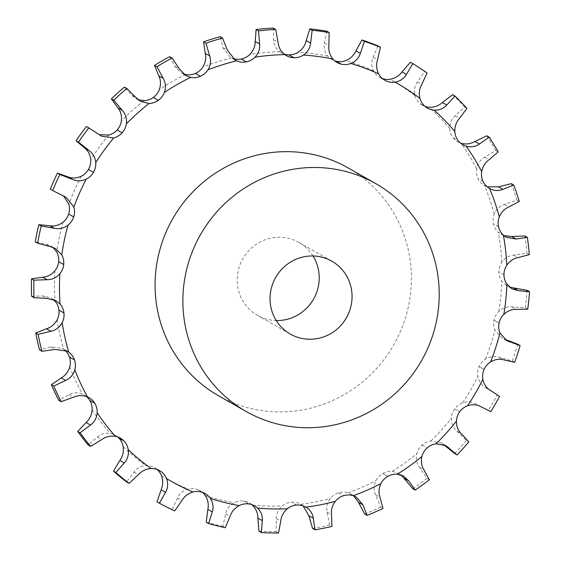 <?xml version="1.0" encoding="UTF-8"?>
<svg xmlns="http://www.w3.org/2000/svg" width="561" height="561" viewBox="0 0 561 561"><rect width="100%" height="100%" fill="white"/><g stroke="black" fill="none" stroke-linecap="round" stroke-linejoin="round"><path stroke-width="0.42" stroke-dasharray="2.81 2.1" d="M68.659 214.036L73.715 216.911M527.102 290.332A253.733 246.307 119.7 0 1 525.334 307.765L512.074 306.86C506.99 306.397 502.572 307.94 498.806 311.488A16.774 16.283 119.7 0 0 494.038 320.219L494.017 320.219A16.774 16.283 119.7 0 0 494.914 330.036L501.941 337.96L504.507 339.16M517.691 344.188A253.733 246.307 119.7 0 1 515.131 352.603A253.733 246.307 119.7 0 1 512.291 360.926L499.444 357.35C494.578 355.835 489.942 356.41 485.538 359.061A16.774 16.283 119.7 0 0 479.059 366.599L479.059 366.606A16.774 16.283 119.7 0 0 477.832 376.431C478.828 381.438 481.527 385.239 485.917 387.833L499.556 396.403M480.833 406.655L476.492 404.179C472.046 401.683 467.411 401.248 462.573 402.896A16.774 16.283 119.7 0 0 454.69 408.878L454.683 408.885A16.774 16.283 119.7 0 0 451.409 418.268C451.317 423.408 453.148 427.706 456.899 431.164L466.429 440.483L468.835 441.851M445.939 445.637L441.212 442.945L430.988 440.925A16.774 16.283 119.7 0 0 422.061 445.083L422.047 445.069A16.774 16.283 119.7 0 0 416.893 453.59C415.715 458.625 416.592 463.225 419.537 467.39L426.97 478.414L429.375 479.781M403.759 476.24L398.843 473.435L392.265 471.387A16.774 16.283 119.7 0 0 382.714 473.519L382.714 473.519A16.774 16.283 119.7 0 0 375.891 480.742C373.675 485.433 373.57 490.118 375.582 494.809L380.617 507.046L383.023 508.42M356.284 497.039L348.206 492.839A16.774 16.283 119.7 0 0 338.479 492.853L338.472 492.831A16.774 16.283 119.7 0 0 330.324 498.456C327.175 502.586 326.095 507.144 327.091 512.137L329.538 525.047L331.944 526.421M303.101 505.868L300.871 504.297A16.774 16.283 119.7 0 0 300.71 504.199A16.774 16.283 119.7 0 0 291.425 502.186L291.425 502.186A16.774 16.283 119.7 0 0 282.323 505.91C278.382 509.276 276.384 513.497 276.328 518.574L276.117 531.583L278.529 532.95M251.882 504.676A16.774 16.283 119.7 0 0 249.498 503.007A16.774 16.283 119.7 0 0 243.755 501.071L243.755 501.071A16.774 16.283 119.7 0 0 234.126 502.74C229.582 505.195 226.763 508.89 225.669 513.813L222.857 526.33L225.27 527.698M202.395 492.327A16.774 16.283 119.7 0 0 200.011 490.658A16.774 16.283 119.7 0 0 197.696 489.578L197.689 489.578A16.774 16.283 119.7 0 0 187.991 489.115C183.061 490.538 179.555 493.526 177.479 498.07L172.255 509.542L174.66 510.917M156.954 469.389A16.774 16.283 119.7 0 0 155.404 468.232L155.411 468.211A16.774 16.283 119.7 0 0 154.57 467.72A16.774 16.283 119.7 0 0 146.07 465.658C140.979 465.981 136.961 468.126 134.016 472.096L126.66 482.011M117.684 436.942A16.774 16.283 119.7 0 0 115.3 435.273A16.774 16.283 119.7 0 0 110.335 433.464C105.321 432.678 100.973 433.884 97.305 437.089L88.217 445.02M89.753 400.393L94.802 403.247M86.422 396.501A16.774 16.283 119.7 0 0 84.038 394.839A16.774 16.283 119.7 0 0 82.446 394.046C77.741 392.181 73.281 392.398 69.073 394.699L58.716 400.288M64.62 349.952A16.774 16.283 119.7 0 0 63.716 349.251L62.25 348.297L50.637 346.908L39.543 349.924M153.314 97.46L158.363 100.349M195.347 73.435L200.396 76.324M235.248 60.118L231.623 57.965A16.774 16.283 119.7 0 0 232.85 58.449M273.284 28.05L273.635 39.831C273.747 44.628 275.795 48.597 279.764 51.738A16.774 16.283 119.7 0 0 281.398 52.811A16.774 16.283 119.7 0 0 284.048 54.01M326.754 31.185L324.447 43.043C323.515 47.825 324.644 52.194 327.834 56.142A16.774 16.283 119.7 0 0 332.042 59.62A16.774 16.283 119.7 0 0 334.693 60.826M378.023 45.939L373.121 57.285C371.165 61.829 371.319 66.387 373.584 70.959A16.774 16.283 119.7 0 0 379.783 77.369A16.774 16.283 119.7 0 0 380.484 77.741L380.484 77.748A16.774 16.283 119.7 0 0 382.434 78.568M410.372 62.271A253.733 246.307 119.7 0 1 424.684 71.626L417.37 81.906C414.467 85.987 413.639 90.517 414.881 95.503A16.774 16.283 119.7 0 0 420.14 103.666L420.14 103.673A16.774 16.283 119.7 0 0 422.391 105.223A16.774 16.283 119.7 0 0 425.042 106.429M452.636 94.725A253.733 246.307 119.7 0 1 464.55 107.039L455.125 115.748C451.409 119.17 449.627 123.455 449.782 128.616A16.774 16.283 119.7 0 0 453.162 137.789L453.141 137.803A16.774 16.283 119.7 0 0 457.867 141.884A16.774 16.283 119.7 0 0 460.518 143.083M486.808 135.825A253.733 246.307 119.7 0 1 495.77 150.516L484.62 157.22C480.258 159.822 477.6 163.665 476.661 168.763A16.774 16.283 119.7 0 0 478 178.51L478 178.51A16.774 16.283 119.7 0 0 484.55 185.628A16.774 16.283 119.7 0 0 484.564 185.635L487.2 186.834M511.288 183.65A253.733 246.307 119.7 0 1 516.884 200.039L504.479 204.4C499.662 206.041 496.254 209.26 494.262 214.057A16.774 16.283 119.7 0 0 493.498 223.923L493.498 223.923A16.774 16.283 119.7 0 0 498.357 232.352L503.869 235.634M524.935 235.971A253.733 246.307 119.7 0 1 526.891 253.284L513.778 255.066C508.715 255.676 504.704 258.116 501.758 262.387A16.774 16.283 119.7 0 0 498.925 271.903L498.925 271.91A16.774 16.283 119.7 0 0 501.864 281.25L507.095 286.005L509.732 287.218M499.052 323.08L494.017 320.219L499.066 323.08M313.017 255.977A41.942 40.715 119.7 0 0 298.971 242.464A41.942 40.715 119.7 0 0 242.836 258.768A41.942 40.715 119.7 0 0 257.464 315.359A41.942 40.715 119.7 0 0 265.346 318.774A41.942 40.715 119.7 0 0 276.25 320.548M348.101 167.886A131.064 127.221 -60.3 0 1 400.028 332.371A131.064 127.221 -60.3 0 1 243.018 406.339A131.064 127.221 -60.3 0 1 218.404 395.673M63.575 196.112L50.294 189.183M494.038 320.219L499.073 323.087M479.059 366.599L484.094 369.468L479.059 366.606M503.96 274.771L498.904 271.91M484.073 369.461L479.038 366.592M480.763 406.613L488.358 410.287A253.733 246.307 119.7 0 0 497.151 395.035M454.69 408.878L459.704 411.732L454.669 408.871M498.533 226.784L493.477 223.93M454.683 408.885L459.718 411.753M454.655 453.547A253.733 246.307 119.7 0 0 466.429 440.483M441.212 442.945L443.555 444.543M422.061 445.083L427.082 447.937M483.035 181.371L477.979 178.517M412.77 488.673A253.733 246.307 119.7 0 0 426.97 478.414M398.843 473.435L401.234 475.09M382.714 473.519L387.742 476.38L382.714 473.519M453.162 137.796L458.176 140.671M387.735 476.366L382.7 473.498M364.657 514.023A253.733 246.307 119.7 0 0 380.617 507.046M351.27 494.185L353.668 495.854M338.479 492.853L343.507 495.721M420.14 103.673L425.175 106.534L420.14 103.666M425.161 106.555L420.126 103.687M312.561 528.42A253.733 246.307 119.7 0 0 329.538 525.047M296.453 505.047L291.425 502.158M380.484 77.748L384.138 79.823L380.484 77.741M385.512 80.63L380.477 77.769M258.916 531.176A253.733 246.307 119.7 0 0 276.117 531.583M248.782 503.939L243.755 501.071L248.789 503.939M248.789 503.918L243.755 501.05M341.074 64.115L336.039 61.247M206.238 522.179A253.733 246.307 119.7 0 0 222.857 526.33M197.696 489.578L202.724 492.439L197.689 489.578M202.738 492.425L197.703 489.557M293.943 57.776L288.908 54.908M156.989 501.843A253.733 246.307 119.7 0 0 172.255 509.542M155.404 468.232L160.446 471.079M246.3 61.906L241.272 59.045M230.22 57.257L223.047 47.804L220.101 36.675M123.897 440.883L118.862 438.015M183.496 73.933L180.915 72.762L175.046 66.598L169.703 56.668M138.286 99.732L135.825 98.61L131.891 95.328L124.437 87.088M74.515 359.931L69.48 357.062M122.165 132.852L117.13 129.984M99.269 134.633L86.422 126.506M63.989 312.961L58.961 310.093M53.288 299.469L50.967 297.849L42.853 295.935L31.591 296.271M63.723 264.533L58.688 261.664M52.965 247.401L50.749 245.858L46.086 244.182L35.231 241.84M512.291 360.926L514.696 362.294M525.334 307.765L527.747 309.132M526.891 253.284L529.303 254.652M488.358 410.287L490.763 411.662M516.884 200.039L519.29 201.413M495.77 150.516L498.182 151.891M464.55 107.039L466.962 108.406M424.684 71.626L427.089 72.993M485.538 359.061A228.832 222.135 119.7 0 0 490.7 344.692A228.832 222.135 119.7 0 0 494.914 330.036M462.573 402.896A228.832 222.135 119.7 0 0 477.832 376.431M430.988 440.925A228.832 222.135 119.7 0 0 451.409 418.268M392.265 471.387A228.832 222.135 119.7 0 0 416.893 453.59M348.206 492.839A228.832 222.135 119.7 0 0 375.891 480.742M300.871 504.297A228.832 222.135 119.7 0 0 330.324 498.456M252.485 505.216A228.832 222.135 119.7 0 0 282.323 505.91M205.298 495.545A228.832 222.135 119.7 0 0 234.126 502.74M161.519 475.749A228.832 222.135 119.7 0 0 187.991 489.115M123.196 446.752A228.832 222.135 119.7 0 0 146.07 465.658M92.123 409.909A228.832 222.135 119.7 0 0 110.335 433.464M69.753 366.936A228.832 222.135 119.7 0 0 82.446 394.046M57.131 319.847A228.832 222.135 119.7 0 0 63.716 349.251M54.845 270.844A228.832 222.135 119.7 0 0 55.013 301.159M63 222.219A228.832 222.135 119.7 0 0 56.745 252.029M81.226 176.245A228.832 222.135 119.7 0 0 68.835 204.155M108.659 135.075A228.832 222.135 119.7 0 0 90.714 159.78M144.016 100.629A228.832 222.135 119.7 0 0 121.358 120.973M185.656 74.515A228.832 222.135 119.7 0 0 159.345 89.557M231.623 57.965A228.832 222.135 119.7 0 0 202.886 66.983M279.764 51.738A228.832 222.135 119.7 0 0 249.947 54.326M327.834 56.142A228.832 222.135 119.7 0 0 298.326 52.173M373.584 70.959A228.832 222.135 119.7 0 0 345.772 60.623M414.881 95.503A228.832 222.135 119.7 0 0 390.056 79.276M449.782 128.616A228.832 222.135 119.7 0 0 429.116 107.263M476.661 168.763A228.832 222.135 119.7 0 0 461.114 143.279M494.262 214.057A228.832 222.135 119.7 0 0 484.564 185.635L489.585 188.496M501.758 262.387A228.832 222.135 119.7 0 0 498.357 232.352M498.806 311.488A228.832 222.135 119.7 0 0 501.864 281.25M60.195 194.057L64.606 196.574M512.074 306.86L516.485 309.37M499.444 357.35L503.862 359.86M485.917 387.833L490.335 390.344M513.778 255.066L518.189 257.576M456.899 431.164L461.31 433.681M504.479 204.4L508.897 206.911M419.537 467.39L423.948 469.901M484.62 157.22L489.031 159.738M375.582 494.809L379.993 497.319M455.125 115.748L459.536 118.259M327.091 512.137L331.502 514.654M417.37 81.906L421.781 84.423M276.328 518.574L280.738 521.085M373.121 57.285L377.532 59.803M225.669 513.813L230.08 516.323M324.447 43.043L328.865 45.553M177.479 498.07L181.89 500.587M273.635 39.831L278.046 42.341M134.016 472.096L138.427 474.606M223.047 47.804L227.457 50.322M97.305 437.089L101.723 439.607M175.046 66.598L179.464 69.115M69.073 394.699L73.491 397.216M131.891 95.328L136.309 97.838M50.637 346.908L55.048 349.419M95.594 132.648L100.005 135.159M42.853 295.935L47.264 298.452M46.086 244.182L50.504 246.693M66.184 197.367L61.612 194.765M506.653 340.646L501.941 337.96M512.004 288.803L507.095 286.005M506.218 237.275L501.211 234.421M462.902 144.745L457.867 141.884M427.426 108.091L422.391 105.223M305.745 507.067L300.71 504.199M384.818 80.237L379.783 77.369M254.533 505.875L249.498 503.007M337.077 62.488L332.042 59.62M205.046 493.526L200.011 490.658M286.433 55.679L281.398 52.811M159.605 470.588L154.57 467.72M120.335 438.141L115.3 435.273M185.894 75.595L180.915 72.762M89.073 397.707L84.038 394.839M140.664 101.366L135.825 98.61M67.278 351.165L62.25 348.297M101.653 136.218L97.06 133.609M55.939 300.682L50.967 297.849M55.574 248.607L50.749 245.858M257.464 315.359L290.296 334.054M298.971 242.464L331.803 261.16M480.623 406.536L477.102 404.53"/><path stroke-width="0.84" d="M38.835 224.659L41.241 226.027A253.733 246.307 119.7 0 0 37.636 243.215L35.231 241.84A253.733 246.307 119.7 0 1 38.835 224.659L49.957 225.767C54.501 226.497 58.856 225.312 63 222.219A16.774 16.283 119.7 0 0 68.659 214.036L73.715 216.911A16.774 16.283 119.7 0 0 73.87 207.023L66.184 197.367L52.699 190.551A253.733 246.307 119.7 0 1 59.845 174.464L72.264 179.331C76.948 181.343 81.611 181.273 86.261 179.113A16.774 16.283 119.7 0 0 93.484 172.311A16.774 16.283 119.7 0 0 95.749 162.648C95.293 157.543 93.014 153.469 88.926 150.425L78.484 142.122A253.733 246.307 119.7 0 1 88.827 127.88L101.653 136.218L113.694 137.943A16.774 16.283 119.7 0 0 122.144 132.838A16.774 16.283 119.7 0 0 126.393 123.841C127.038 118.722 125.671 114.248 122.312 110.412L113.785 100.188A253.733 246.307 119.7 0 1 126.842 88.456L136.309 97.838L140.664 101.366L149.051 103.49A16.774 16.283 119.7 0 0 158.342 100.328A16.774 16.283 119.7 0 0 164.38 92.418C166.084 87.53 165.698 82.86 163.209 78.407L156.94 66.71A253.733 246.307 119.7 0 1 172.108 58.042L179.464 69.115L185.894 75.595L190.691 77.383A16.774 16.283 119.7 0 0 200.382 76.303A16.774 16.283 119.7 0 0 207.914 69.852C210.613 65.42 211.209 60.763 209.702 55.897L205.943 43.253A253.733 246.307 119.7 0 1 222.514 38.05L227.457 50.322L235.248 60.118L236.651 60.826A16.774 16.283 119.7 0 0 246.3 61.885A16.774 16.283 119.7 0 0 254.982 57.194C258.544 53.428 260.087 49.01 259.624 43.94L258.502 30.911A253.733 246.307 119.7 0 1 275.689 29.417L278.046 42.341C278.614 47.397 280.865 51.486 284.799 54.606A16.774 16.283 119.7 0 0 286.433 55.679A16.774 16.283 119.7 0 0 293.936 57.755A16.774 16.283 119.7 0 0 303.361 55.041C307.624 52.11 310.051 48.134 310.633 43.099L312.154 30.266A253.733 246.307 119.7 0 1 329.167 32.559L328.865 45.553C328.381 50.595 329.714 55.083 332.869 59.01A16.774 16.283 119.7 0 0 337.077 62.488A16.774 16.283 119.7 0 0 341.081 64.094A16.774 16.283 119.7 0 0 350.807 63.484C355.569 61.535 358.752 58.176 360.351 53.414L364.398 41.353A253.733 246.307 119.7 0 1 380.428 47.313L377.532 59.803C376.031 64.599 376.396 69.276 378.619 73.828A16.774 16.283 119.7 0 0 384.818 80.237A16.774 16.283 119.7 0 0 385.519 80.609A16.774 16.283 119.7 0 0 395.091 82.137C400.133 81.261 403.92 78.68 406.445 74.396L412.777 63.638A253.733 246.307 119.7 0 1 427.089 72.993L421.781 84.423C419.34 88.757 418.716 93.406 419.916 98.364A16.774 16.283 119.7 0 0 425.175 106.534L425.161 106.555A16.774 16.283 119.7 0 0 427.426 108.091A16.774 16.283 119.7 0 0 434.151 110.124C439.235 110.356 443.442 108.673 446.766 105.068L455.048 96.092A253.733 246.307 119.7 0 1 466.962 108.406L459.536 118.259C456.282 121.94 454.705 126.344 454.817 131.484A16.774 16.283 119.7 0 0 458.19 140.657A16.774 16.283 119.7 0 0 462.902 144.745A16.774 16.283 119.7 0 0 466.149 146.141C471.037 147.473 475.469 146.758 479.431 143.988L489.22 137.2A253.733 246.307 119.7 0 1 498.182 151.891L489.031 159.738C485.125 162.592 482.677 166.554 481.696 171.631A16.774 16.283 119.7 0 0 483.035 181.371A16.774 16.283 119.7 0 0 489.585 188.496A16.774 16.283 119.7 0 0 489.592 188.496C494.066 190.873 498.505 191.154 502.901 189.352L513.701 185.025A253.733 246.307 119.7 0 1 519.29 201.413L508.897 206.911C504.528 208.818 501.331 212.156 499.297 216.925A16.774 16.283 119.7 0 0 498.533 226.784A16.774 16.283 119.7 0 0 503.392 235.22L506.218 237.275L516.092 239.021L527.34 237.338A253.733 246.307 119.7 0 1 529.303 254.652L518.189 257.576C513.581 258.446 509.781 261.005 506.793 265.248A16.774 16.283 119.7 0 0 503.96 274.771A16.774 16.283 119.7 0 0 506.899 284.111L512.004 288.803L518.378 290.689L529.507 291.699A253.733 246.307 119.7 0 1 527.747 309.132L516.485 309.37C511.856 309.167 507.642 310.829 503.841 314.349A16.774 16.283 119.7 0 0 499.073 323.087A16.774 16.283 119.7 0 0 499.949 332.897L506.653 340.646L520.103 345.562A253.733 246.307 119.7 0 1 517.544 353.97A253.733 246.307 119.7 0 1 514.696 362.294L503.862 359.86C499.444 358.612 495.012 359.299 490.573 361.929A16.774 16.283 119.7 0 0 484.094 369.468A16.774 16.283 119.7 0 0 482.86 379.299C483.905 384.327 486.394 388.009 490.335 390.344L499.556 396.403A253.733 246.307 119.7 0 1 490.763 411.662L480.833 406.655M303.101 505.868L308.894 515.748L312.561 528.42L314.966 529.787L313.304 518.259C312.666 513.546 310.205 509.844 305.906 507.165A16.774 16.283 119.7 0 0 305.745 507.067A16.774 16.283 119.7 0 0 296.46 505.047L296.46 505.026A16.774 16.283 119.7 0 0 287.351 508.771C283.459 512.165 281.257 516.274 280.738 521.085L278.529 532.95A253.733 246.307 119.7 0 1 261.328 532.55L258.916 531.176L257.892 518.147C257.85 513.07 256.047 508.757 252.485 505.216A16.774 16.283 119.7 0 0 251.882 504.676M261.328 532.55L262.303 520.657C262.716 515.84 261.124 511.646 257.52 508.077A16.774 16.283 119.7 0 0 254.533 505.875A16.774 16.283 119.7 0 0 248.789 503.939L248.782 503.939A16.774 16.283 119.7 0 0 239.161 505.608C234.659 508.091 231.637 511.66 230.08 516.323L225.27 527.698A253.733 246.307 119.7 0 1 208.65 523.553L206.238 522.179L207.858 509.367C208.853 504.416 208.005 499.809 205.298 495.545A16.774 16.283 119.7 0 0 202.395 492.327M208.65 523.553L212.268 511.877C213.727 507.186 213.075 502.698 210.333 498.413A16.774 16.283 119.7 0 0 205.046 493.526A16.774 16.283 119.7 0 0 202.731 492.446A16.774 16.283 119.7 0 0 193.026 491.976C188.131 493.428 184.422 496.296 181.89 500.587L174.66 510.917A253.733 246.307 119.7 0 1 159.401 503.21L156.989 501.843L161.119 489.816C163.111 485.223 163.237 480.532 161.519 475.749A16.774 16.283 119.7 0 0 156.954 469.389M113.469 471.114L115.875 472.488A253.733 246.307 119.7 0 0 129.065 483.386L126.66 482.011A253.733 246.307 119.7 0 1 113.469 471.114L119.879 460.42C122.747 456.388 123.855 451.829 123.196 446.752A16.774 16.283 119.7 0 0 118.848 438.029L118.848 438.029A16.774 16.283 119.7 0 0 117.684 436.942M77.713 431.437L80.125 432.804A253.733 246.307 119.7 0 0 90.623 446.388L88.217 445.02A253.733 246.307 119.7 0 1 77.713 431.437L86.057 422.538C89.662 419.249 91.681 415.042 92.123 409.909A16.774 16.283 119.7 0 0 89.753 400.393L89.753 400.393A16.774 16.283 119.7 0 0 86.422 396.501M51.395 384.657L53.8 386.031A253.733 246.307 119.7 0 0 61.121 401.662L58.716 400.288A253.733 246.307 119.7 0 1 51.395 384.657L61.226 377.946C65.392 375.554 68.232 371.887 69.753 366.936A16.774 16.283 119.7 0 0 69.466 357.069L69.466 357.069A16.774 16.283 119.7 0 0 64.62 349.952M35.743 332.975L38.148 334.342A253.733 246.307 119.7 0 0 41.949 351.298L39.543 349.924A253.733 246.307 119.7 0 1 35.743 332.975L46.563 328.739C51.079 327.344 54.599 324.377 57.131 319.847A16.774 16.283 119.7 0 0 58.933 310.1L58.94 310.093A16.774 16.283 119.7 0 0 55.013 301.159L53.288 299.469M31.493 278.796L33.898 280.163A253.733 246.307 119.7 0 0 33.997 297.646L31.591 296.271A253.733 246.307 119.7 0 1 31.493 278.796L42.748 277.211C47.39 276.875 51.423 274.75 54.845 270.844A16.774 16.283 119.7 0 0 58.667 261.664L58.674 261.664A16.774 16.283 119.7 0 0 56.745 252.029L52.965 247.401M63.575 196.112L68.835 204.155A16.774 16.283 119.7 0 1 68.659 214.036L68.673 214.043M52.699 190.551L50.294 189.183A253.733 246.307 119.7 0 1 57.439 173.09L67.846 176.813C72.074 178.573 76.534 178.384 81.226 176.245A16.774 16.283 119.7 0 0 88.449 169.443L88.47 169.457A16.774 16.283 119.7 0 0 90.714 159.78C90.216 154.654 88.147 150.699 84.508 147.915L76.079 140.755L78.484 142.122M99.269 134.633L108.659 135.075A16.774 16.283 119.7 0 0 117.116 129.97L117.123 129.977A16.774 16.283 119.7 0 0 121.358 120.973C121.961 115.832 120.804 111.471 117.894 107.901L111.373 98.813L113.785 100.188M138.286 99.732L144.016 100.629A16.774 16.283 119.7 0 0 153.314 97.46L153.321 97.467A16.774 16.283 119.7 0 0 159.345 89.557C161.014 84.641 160.825 80.083 158.791 75.889L154.534 65.335L156.94 66.71M183.496 73.933L185.656 74.515A16.774 16.283 119.7 0 0 195.347 73.435L200.382 76.303L195.354 73.442M195.354 73.435A16.774 16.283 119.7 0 0 202.886 66.983C205.543 62.53 206.343 57.993 205.291 53.386L203.538 41.879L205.943 43.253M232.85 58.449A16.774 16.283 119.7 0 0 241.265 59.017L241.265 59.024A16.774 16.283 119.7 0 0 249.947 54.326C253.467 50.532 255.22 46.233 255.206 41.43L256.096 29.544L258.502 30.911M284.048 54.01A16.774 16.283 119.7 0 0 288.901 54.887L288.908 54.887A16.774 16.283 119.7 0 0 298.326 52.173C302.547 49.221 305.177 45.357 306.222 40.588L309.749 28.899L312.154 30.266M334.693 60.826A16.774 16.283 119.7 0 0 336.046 61.226L336.053 61.226A16.774 16.283 119.7 0 0 345.772 60.623C350.492 58.646 353.879 55.406 355.933 50.897L361.985 39.978L364.398 41.353M382.434 78.568A16.774 16.283 119.7 0 0 390.056 79.276C395.056 78.372 399.046 75.903 402.034 71.878L410.372 62.271L412.777 63.638M425.042 106.429A16.774 16.283 119.7 0 0 429.116 107.263C434.158 107.467 438.569 105.903 442.356 102.551L452.636 94.725L455.048 96.092M460.518 143.083A16.774 16.283 119.7 0 0 461.114 143.279C465.967 144.584 470.595 143.988 475.013 141.477L486.808 135.825L489.22 137.2M276.25 320.548A41.942 40.715 119.7 0 0 313.592 299.055A41.942 40.715 119.7 0 0 313.017 255.977M68.659 214.036L73.687 216.904A16.774 16.283 119.7 0 1 68.035 225.087A228.832 222.135 119.7 0 0 61.78 254.897A16.774 16.283 119.7 0 1 63.695 264.526L63.723 264.533A16.774 16.283 119.7 0 1 59.88 273.712A228.832 222.135 119.7 0 0 60.048 304.027A16.774 16.283 119.7 0 1 63.968 312.961L63.968 312.961A16.774 16.283 119.7 0 1 62.159 322.715A228.832 222.135 119.7 0 0 68.751 352.112A16.774 16.283 119.7 0 1 74.494 359.931L74.494 359.938A16.774 16.283 119.7 0 1 74.788 369.797A228.832 222.135 119.7 0 0 87.481 396.915A16.774 16.283 119.7 0 1 89.073 397.707A16.774 16.283 119.7 0 1 94.781 403.254L94.788 403.261A16.774 16.283 119.7 0 1 97.158 412.77A228.832 222.135 119.7 0 0 115.37 436.332A16.774 16.283 119.7 0 1 120.335 438.141A16.774 16.283 119.7 0 1 123.883 440.897L123.883 440.897A16.774 16.283 119.7 0 1 128.231 449.62A228.832 222.135 119.7 0 0 151.105 468.519A16.774 16.283 119.7 0 1 159.605 470.588A16.774 16.283 119.7 0 1 160.432 471.093L160.439 471.1A16.774 16.283 119.7 0 1 166.554 478.617A228.832 222.135 119.7 0 0 193.026 491.976M385.519 80.616L384.138 79.823L385.519 80.609M341.088 64.094L336.053 61.226L341.081 64.094M293.943 57.755L288.908 54.887L293.936 57.755M246.3 61.885L241.265 59.017L246.3 61.885M158.349 100.328L153.314 97.46L158.342 100.328M122.151 132.838L117.116 129.97L122.144 132.838M88.449 169.443L93.505 172.318M353.668 495.854L358.479 502.284L364.657 514.023L367.062 515.391L362.89 504.802L356.284 497.039L353.241 495.707A16.774 16.283 119.7 0 0 343.514 495.721L343.507 495.7A16.774 16.283 119.7 0 0 335.359 501.324C332.252 505.475 330.969 509.914 331.502 514.654L331.944 526.421A253.733 246.307 119.7 0 1 314.966 529.787M401.234 475.09L412.77 488.673L415.182 490.041L408.731 480.896L403.759 476.24L397.3 474.248A16.774 16.283 119.7 0 0 387.749 476.387A16.774 16.283 119.7 0 0 380.926 483.61C378.752 488.322 378.444 492.895 379.993 497.319L383.023 508.42A253.733 246.307 119.7 0 1 367.062 515.391M443.555 444.543L454.655 453.547L457.068 454.915L445.939 445.637L436.023 443.793A16.774 16.283 119.7 0 0 427.096 447.951A16.774 16.283 119.7 0 0 421.928 456.451C420.785 461.514 421.465 465.995 423.948 469.901L429.375 479.781A253.733 246.307 119.7 0 1 415.182 490.041M480.623 406.536L480.91 406.697C476.92 404.453 472.481 404.144 467.608 405.757A16.774 16.283 119.7 0 0 459.718 411.746L459.704 411.732A16.774 16.283 119.7 0 0 456.444 421.136C456.395 426.297 458.014 430.483 461.31 433.681L468.835 441.851A253.733 246.307 119.7 0 1 457.068 454.915M246.202 411.501L218.404 395.673A131.064 127.221 -60.3 0 1 172.69 218.832A131.064 127.221 -60.3 0 1 348.101 167.886L375.898 183.713A131.064 127.221 119.7 0 0 200.487 234.659A131.064 127.221 119.7 0 0 246.202 411.501A131.064 127.221 119.7 0 0 270.816 422.167A131.064 127.221 119.7 0 0 427.826 348.199A131.064 127.221 119.7 0 0 375.898 183.713M504.507 339.16L517.691 344.188L520.103 345.562M509.732 287.218L527.102 290.332L529.507 291.699M503.869 235.634L511.674 236.511L524.935 235.971L527.34 237.338M487.2 186.834L498.491 186.834L511.288 183.65L513.701 185.025M380.428 47.313L378.023 45.939A253.733 246.307 119.7 0 0 361.985 39.978M329.167 32.559L326.754 31.185A253.733 246.307 119.7 0 0 309.749 28.899M275.689 29.417L273.284 28.05A253.733 246.307 119.7 0 0 256.096 29.544M158.742 470.132L160.439 471.1L158.742 470.132M159.401 503.21L165.537 492.334C167.977 487.993 168.314 483.421 166.554 478.617M129.065 483.386L138.427 474.606C141.828 470.903 146.056 468.87 151.105 468.519M222.514 38.05L220.101 36.675A253.733 246.307 119.7 0 0 203.538 41.879M118.848 438.029L123.883 440.897L118.848 438.029M115.875 472.488L124.297 462.93C127.613 459.157 128.925 454.719 128.231 449.62M90.623 446.388L101.723 439.607C105.847 436.661 110.391 435.567 115.37 436.332M172.108 58.042L169.703 56.668A253.733 246.307 119.7 0 0 154.534 65.335M89.753 400.393L94.788 403.261L89.746 400.386M80.125 432.804L90.468 425.049C94.529 422.019 96.758 417.931 97.158 412.77M61.121 401.662L73.491 397.216C78.147 395.175 82.818 395.07 87.481 396.915M126.842 88.456L124.437 87.088A253.733 246.307 119.7 0 0 111.373 98.813M74.494 359.931L69.459 357.069L74.494 359.938M53.8 386.031L65.644 380.463C70.258 378.324 73.309 374.776 74.788 369.797M41.949 351.298L55.048 349.419L67.278 351.165L68.751 352.112M88.827 127.88L86.422 126.506A253.733 246.307 119.7 0 0 76.079 140.755M58.933 310.1L63.968 312.961L58.933 310.093M38.148 334.342L50.981 331.249C55.953 330.12 59.676 327.273 62.159 322.715M33.997 297.646L47.264 298.452L55.939 300.682L60.048 304.027M63.695 264.526L58.667 261.657L63.695 264.533M33.898 280.163L47.159 279.722C52.264 279.644 56.5 277.639 59.88 273.712M37.636 243.215L50.504 246.693L55.574 248.607L61.78 254.897M41.241 226.027L54.368 228.278C59.375 229.267 63.926 228.208 68.035 225.087M298.179 337.47A41.942 40.715 119.7 0 0 348.416 313.795A41.942 40.715 119.7 0 0 331.803 261.16A41.942 40.715 119.7 0 0 275.668 277.464A41.942 40.715 119.7 0 0 290.296 334.054A41.942 40.715 119.7 0 0 298.179 337.47M57.439 173.09L59.845 174.464M503.841 314.349A228.832 222.135 119.7 0 0 506.899 284.111M506.793 265.248A228.832 222.135 119.7 0 0 503.392 235.22M499.297 216.925A228.832 222.135 119.7 0 0 489.592 188.496M481.696 171.631A228.832 222.135 119.7 0 0 466.149 146.141M454.817 131.484A228.832 222.135 119.7 0 0 434.151 110.124M419.916 98.364A228.832 222.135 119.7 0 0 395.091 82.137M378.619 73.828A228.832 222.135 119.7 0 0 350.807 63.484M332.869 59.01A228.832 222.135 119.7 0 0 303.361 55.041M284.799 54.606A228.832 222.135 119.7 0 0 254.982 57.194M236.651 60.826A228.832 222.135 119.7 0 0 207.914 69.852M190.691 77.383A228.832 222.135 119.7 0 0 164.38 92.418M149.051 103.49A228.832 222.135 119.7 0 0 126.393 123.841M113.694 137.943A228.832 222.135 119.7 0 0 95.749 162.648M86.261 179.113A228.832 222.135 119.7 0 0 73.87 207.023M210.333 498.413A228.832 222.135 119.7 0 0 239.161 505.608M257.52 508.077A228.832 222.135 119.7 0 0 287.351 508.771M305.906 507.165A228.832 222.135 119.7 0 0 335.359 501.324M353.241 495.707A228.832 222.135 119.7 0 0 380.926 483.61M397.3 474.248A228.832 222.135 119.7 0 0 421.928 456.451M436.023 443.793A228.832 222.135 119.7 0 0 456.444 421.136M467.608 405.757A228.832 222.135 119.7 0 0 482.86 379.299M490.573 361.929A228.832 222.135 119.7 0 0 495.735 347.561A228.832 222.135 119.7 0 0 499.949 332.897M505.244 339.412L509.654 341.93M513.96 288.172L518.378 290.689M511.674 236.511L516.092 239.021M444.284 445.168L448.695 447.678M498.491 186.834L502.901 189.352M404.32 478.386L408.731 480.896M475.013 141.477L479.431 143.988M358.479 502.284L362.89 504.802M442.356 102.551L446.766 105.068M308.894 515.748L313.304 518.259M402.034 71.878L406.445 74.396M257.892 518.147L262.303 520.657M355.933 50.897L360.351 53.414M207.858 509.367L212.268 511.877M306.222 40.588L310.633 43.099M161.119 489.816L165.537 492.334M255.206 41.43L259.624 43.94M119.879 460.42L124.297 462.93M205.291 53.386L209.702 55.897M86.057 422.538L90.468 425.049M158.791 75.889L163.209 78.407M61.226 377.946L65.644 380.463M117.894 107.901L122.312 110.412M46.563 328.739L50.981 331.249M84.508 147.915L88.926 150.425M67.846 176.813L72.264 179.331M42.748 277.211L47.159 279.722M49.957 225.767L54.368 228.278"/></g></svg>
